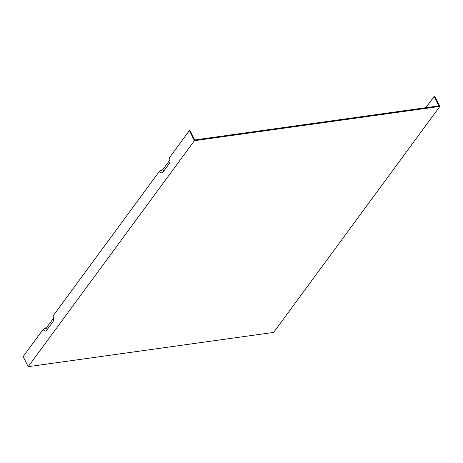 <?xml version="1.0" encoding="UTF-8"?>
<svg xmlns="http://www.w3.org/2000/svg" width="463" height="463" viewBox="0 0 463 463"><rect width="100%" height="100%" fill="white"/><g stroke="black" fill="none" stroke-linecap="round" stroke-linejoin="round"><path stroke-width="0.69" d="M434.172 96.414L438.883 105.871L194.738 139.942L190.027 130.485L189.384 130.578L194.419 140.677L439.85 106.426L434.815 96.327L434.172 96.414L425.885 107.682M163.977 170.812A2.448 1.401 82.1 0 1 162.721 169.771L159.585 171.084L52.95 316.061A4.167 2.384 82.1 0 1 52.892 321.831L46.659 330.304A4.167 2.384 82.1 0 1 46.445 330.559A4.167 2.384 82.1 0 1 43.221 329.286L23.15 356.574L28.185 366.673L273.616 332.422L439.85 106.426M28.185 366.673L194.419 140.677M189.384 130.578L169.308 157.866A4.167 2.384 82.1 0 1 169.255 163.63L163.022 172.109A4.167 2.384 82.1 0 1 162.808 172.358A4.167 2.384 82.1 0 1 159.585 171.084M169.933 159.966L162.721 169.771M53.569 318.168L46.358 327.966L43.221 329.286M46.358 327.966A2.448 1.401 -97.9 0 0 47.614 329.008"/></g></svg>

